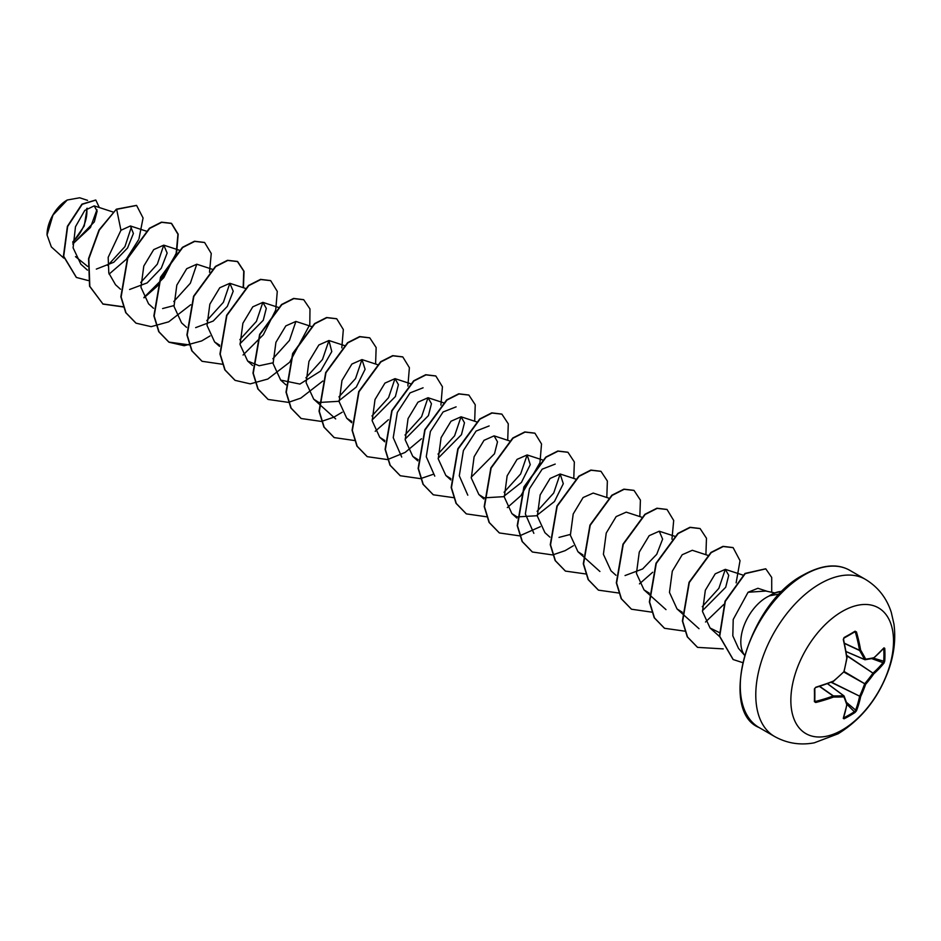 <?xml version="1.0" encoding="UTF-8"?>
<svg xmlns="http://www.w3.org/2000/svg" width="941" height="941" viewBox="0 0 941 941"><rect width="100%" height="100%" fill="white"/><g stroke="black" fill="none" stroke-linecap="round" stroke-linejoin="round"><path stroke-width="1.41" d="M843.689 717.654L844.077 718.795L843.277 718.406A145.173 76.197 -115.8 0 0 846.771 704.668A145.008 37.84 -132.4 0 0 843.901 696.846A145.008 52.437 -159.2 0 1 833.526 697.034A145.173 90.806 -175.5 0 1 815.729 702.504L814.388 701.645A145.067 45.333 -103.4 0 0 814.388 688.977L815.729 687.271A145.173 76.197 -4.2 0 0 833.526 681.025A145.008 101.675 -27.7 0 0 843.901 671.721A145.008 101.675 -92.3 0 0 846.771 658.088A145.173 76.197 -115.8 0 0 843.277 639.551L844.077 637.539A145.067 45.333 -16.6 0 0 849.699 634.387A145.067 45.333 -16.6 0 0 855.051 631.199L854.722 631.846A144.291 45.086 163.4 0 1 849.699 634.846M843.806 717.795A144.291 108.838 24.3 0 0 854.722 711.49L855.404 710.643A144.396 90.312 -124.5 0 0 859.545 696.599L859.592 696.34A144.22 115.637 -99.6 0 0 864.591 684.013L864.897 683.507A144.22 115.637 -20.4 0 0 873.06 673.003L873.272 672.839A144.396 90.312 4.5 0 0 883.364 662.229L884.752 661.029L884.011 663.076A145.173 90.806 -175.5 0 1 873.871 673.744A145.008 116.261 159.6 0 1 865.661 684.283A145.008 116.261 80.4 0 1 860.627 696.669A145.173 90.806 55.5 0 1 856.463 710.796L855.051 712.455A145.067 109.427 -155.7 0 1 849.699 715.76A145.067 109.427 -155.7 0 1 844.077 718.795M842.183 730.016A72.598 41.91 -60 0 1 790.852 700.375A72.598 41.91 -60 0 1 842.183 611.462A72.598 41.91 -60 0 1 893.515 641.092A72.598 41.91 -60 0 1 842.183 730.016M855.051 631.199L856.463 631.94A145.173 90.806 55.5 0 1 860.627 650.09A145.008 52.437 39.2 0 1 865.661 659.17A145.008 37.84 12.4 0 0 873.871 657.735A145.173 76.197 -4.2 0 0 884.011 647.843L884.752 648.349A145.067 109.427 35.7 0 1 884.94 654.736A145.067 109.427 35.7 0 1 884.752 661.029M66.976 200.162A28.171 16.268 120 0 0 47.05 234.674A28.171 16.268 120 0 0 47.05 234.85M87.572 200.351L79.667 197.775L67.246 200.01L52.967 215.089L47.05 235.015L51.355 246.942L63.765 258.105M744.46 655.042A36.37 20.996 -60 0 1 744.155 625.33A36.37 20.996 -60 0 1 766.527 597.359A36.37 20.996 -60 0 1 769.75 595.724L769.409 595.782A35.005 20.208 -60 0 1 770.985 594.818A35.005 20.208 -60 0 1 782.194 591.442M774.913 592.912L765.821 591.054L748.071 592.254L733.215 619.472L732.816 635.822L738.52 648.42L744.437 655.112M87.607 266.374L75.492 256.634M72.81 244.072L94.312 221.888L97.123 211.172L94.206 205.867L84.772 210.419L75.492 226.71L73.092 247.789L80.867 264.233L87.454 270.138M96.323 269.102L113.755 262.268L127.564 247.989L133.399 233.45L130.399 225.969L120.942 230.274L108.18 257.328L108.803 273.055L115.52 284.747L120.483 289.216M129.587 289.487L147.161 282.9L161.264 268.244L167.145 253.07L163.781 245.154L153.712 249.612L143.797 266.056L140.962 287.287L148.549 303.814L153.512 308.283M162.617 308.554L173.92 305.59M173.767 301.543L190.353 283.229L196.787 264.221L186.718 268.703L176.826 285.123L174.003 306.401L181.578 322.881L186.541 327.35M195.657 327.633L213.207 321.057L227.334 306.378L233.215 291.204L229.851 283.3L219.759 287.758L209.855 304.19L207.032 325.457L214.607 341.959L219.606 345.159M239.979 343.736L263.257 320.281L266.291 308.366L262.88 302.367L252.788 306.825L242.896 323.245L240.061 344.535L247.636 361.026L259.151 365.755L273.019 362.803M272.866 358.756L289.452 340.442L295.886 321.434L285.829 325.892L275.925 342.336L273.09 363.591L280.677 380.093L299.908 384.069L320.587 371.072L331.785 351.581L328.938 340.513L318.858 344.971L308.954 361.403L306.119 382.658L313.706 399.172L318.693 402.372M318.975 402.489L338.207 401.337L356.274 387.069L365.096 369.295L361.979 359.58L351.887 364.049L341.983 380.47L339.16 401.76L346.735 418.239L351.734 421.439M372.107 420.015L395.396 396.537L398.419 384.646L395.008 378.647L384.928 383.105L375.012 399.549L372.189 420.803L379.764 437.306L384.763 440.506M405.148 439.082L428.426 415.616L431.449 403.713L428.037 397.725L417.945 402.183L408.053 418.616L405.23 439.906L412.793 456.385L418.075 459.69M438.177 458.161L461.466 434.671L464.478 422.791L461.066 416.792L450.998 421.239L441.082 437.683L438.247 458.926L445.834 475.452L450.821 478.651M471.206 477.228L494.495 453.75L497.507 441.847L494.096 435.859L484.015 440.329L474.111 456.75L471.288 478.028L478.863 494.519L483.862 497.718M484.133 497.836L503.353 496.695L521.432 482.427L530.265 464.642L527.136 454.938L517.056 459.384L507.14 475.828L504.317 497.083L511.892 513.586L516.891 516.797M517.162 516.915L536.405 515.762L554.461 501.506L563.294 483.709L560.166 474.005L550.085 478.463L540.169 494.895L537.346 516.139L544.921 532.665L549.885 537.135M559.001 537.405L570.305 534.441M608.839 498.165L593.195 493.072L583.102 497.542L573.21 513.962L570.375 535.241L577.95 551.732L582.95 554.931M641.539 517.127L626.224 512.139L616.155 516.597L606.239 533.041L603.404 554.296L610.991 570.799M625.059 575.551L642.644 568.952L656.736 554.308L662.617 539.122L659.253 531.218L649.172 535.676L639.268 552.108L636.445 573.387L644.02 589.878L649.29 593.195M707.926 555.378L692.294 550.285L682.213 554.731L672.297 571.187L669.474 592.418L677.05 608.945L682.319 612.262M702.433 610.721L725.711 587.243L728.734 575.339L725.323 569.352L715.231 573.822L705.338 590.254L702.504 611.509L710.079 628.012L719.1 632.434M767.421 591.383L757.917 588.278L748.071 592.254M725.299 569.352L718.865 588.348L702.28 606.674M533.853 533.335L525.36 513.962L529.454 488.708L542.181 469.171L555.202 464.089M560.142 473.993L553.708 493.013L537.111 511.328M542.439 459.914L527.136 454.938L520.667 473.946L504.082 492.249M467.795 495.189L459.29 475.793L463.395 450.563L476.111 431.049L489.144 425.944M434.766 476.122L426.261 456.738L430.378 431.472L443.082 411.97L456.114 406.865M461.043 416.781L454.609 435.789L438.024 454.103M401.725 457.055L393.232 437.671L397.337 412.405L410.053 392.891L423.085 387.798M428.014 397.714L421.58 416.734L404.995 435.036M410.311 383.634L395.008 378.647L388.551 397.655L371.966 415.969M361.956 359.58L355.522 378.588L338.925 396.902M344.253 345.5L328.938 340.513L322.481 359.509L305.896 377.823M262.857 302.355L256.423 321.375L239.837 339.689M245.154 288.287L229.851 283.3L223.393 302.308L206.797 320.622M163.758 245.154L157.335 264.162L140.738 282.476M131.528 226.593L124.953 246.613L107.733 265.468M96.97 209.655L90.454 227.487L73.08 243.648M72.786 242.46L84.219 226.016L87.16 208.208M120.942 230.274L116.66 209.337L136.61 205.456L143.067 217.983L138.997 238.708M138.527 239.826L126.259 259.328L109.097 274.113M88.219 280.547L76.433 277.466L63.706 256.27L67.658 226.487L82.208 204.315L95.841 200.092L99.299 207.526M116.378 209.184L99.017 229.945L88.56 258.646L89.56 286.205L103.016 304.096L89.83 286.37L88.83 258.799L99.299 230.11L116.378 209.184L136.48 205.385M76.303 277.383L63.423 256.105L67.387 226.334L81.926 204.15L95.7 200.01M769.75 595.724L778.772 594.171M103.016 304.096L123.377 306.966M143.985 297.815L157.194 286.217M157.688 285.664L176.473 253.141M176.649 252.517L178.178 234.18L171.591 223.452L161.711 222.323L149.69 228.416L127.776 258.281L121.13 296.956L126 312.8L136.045 323.175L151.183 326.656L168.615 321.857M168.757 321.787L190.717 304.743M209.502 272.22L211.255 253.494L204.62 242.519L194.74 241.39L182.719 247.483L160.817 277.348L154.159 316.011L159.029 331.855L169.062 342.242L184.213 345.723L201.645 340.936M201.786 340.865L210.043 335.949M243.46 287.734L244.025 271.267L237.661 261.586L227.781 260.457L215.748 266.55L193.846 296.415L187.188 335.09L192.058 350.934L202.103 361.309L222.264 364.226M243.072 355.028L263.351 334.749L275.56 310.354M275.748 309.73L277.277 291.404L270.69 280.665L260.81 279.536L248.789 285.617L226.875 315.482L220.218 354.157L225.087 370.001L235.132 380.376L250.271 383.869L267.714 379.07M267.856 379L289.322 362.497M289.816 361.956L309.801 324.598L309.977 308.942L303.72 299.732L293.839 298.603L281.818 304.696L259.904 334.561L253.258 373.236L258.116 389.08L268.161 399.455L288.322 402.36M288.534 402.325L300.744 398.137M300.885 398.067L322.845 381.023M341.806 347.864L343.336 329.538L336.749 318.799L326.868 317.67L314.847 323.763L292.933 353.64L286.287 392.303L291.157 408.147L301.202 418.522L321.351 421.427M321.563 421.392L333.773 417.216M333.914 417.145L342.171 412.24M375.588 364.014L376.153 347.547L369.778 337.866L359.897 336.749L347.876 342.842L325.962 372.707L319.317 411.382L324.186 427.226L334.231 437.6L354.381 440.506M375.2 431.307L388.41 419.71M407.865 386.01L409.394 367.684L402.807 356.945L392.926 355.816L380.905 361.909L359.003 391.774L352.346 430.449L357.215 446.281L367.261 456.667L387.421 459.573M387.621 459.537L405.112 452.433L421.45 438.777M440.906 405.077L442.435 386.751L435.848 376.012L425.967 374.883L413.946 380.976L392.032 410.841L385.375 449.516L390.244 465.36L400.29 475.734L420.451 478.64M420.651 478.604L432.872 474.429M474.676 421.227L475.24 404.759L468.877 395.079L458.996 393.95L446.975 400.043L425.061 429.908L418.404 468.583L423.274 484.427L433.319 494.801L453.691 497.671M507.705 440.294L508.281 423.826L501.906 414.158L492.025 413.028L480.004 419.11L458.102 448.986L451.445 487.65L456.303 503.494L466.36 513.88L486.509 516.785M507.328 507.587L520.538 495.989M521.032 495.448L539.816 462.925M539.993 462.29L541.522 443.964L534.935 433.225L525.054 432.095L513.033 438.188L491.131 468.053L484.474 506.728L489.344 522.573L499.389 532.947L519.55 535.852M519.75 535.817L540.357 526.666M573.775 478.44L574.339 461.972L567.964 452.292L558.084 451.162L546.062 457.255L524.161 487.132L517.503 525.807L522.373 541.64L532.418 552.014L552.579 554.931M552.779 554.884L564.988 550.708M565.141 550.638L573.398 545.733M606.804 497.507L607.368 481.039L601.005 471.359L591.124 470.241L579.091 476.334L557.19 506.199L550.532 544.874L555.402 560.718L565.447 571.093L585.808 573.963M639.833 516.574L640.409 500.106L634.034 490.437L624.154 489.308L612.132 495.401L590.219 525.266L583.573 563.941L588.431 579.774L598.476 590.16L618.849 593.03M639.457 583.867L652.666 572.269M671.945 539.205L673.697 520.479L667.063 509.504L657.183 508.375L645.161 514.468L623.26 544.333L616.602 583.008L621.46 598.852L631.505 609.227L651.666 612.132M705.903 554.72L706.468 538.252L700.104 528.583L690.223 527.454L678.19 533.535L656.289 563.4L649.631 602.075L654.501 617.919L664.546 628.294L684.907 631.176M705.515 622.013L723.747 604.487M736.133 582.855L740.026 560.683L733.133 547.65L723.253 546.521L711.22 552.614L689.318 582.479L682.66 621.154L687.53 636.998L697.575 647.373L723.217 648.89M771.726 592.254L771.714 577.445L765.798 568.858L745.248 573.622L725.323 601.334L719.712 636.316L733.215 659.559L742.52 662.57M102.734 303.943L123.306 306.778M143.855 297.556L163.805 277.63L175.991 253.647M176.19 252.988L177.943 234.262L171.321 223.288L161.429 222.158L149.407 228.251L127.506 258.128L120.848 296.791L125.718 312.635L135.904 323.092M204.491 242.437L194.469 241.237L182.448 247.318L160.535 277.183L153.877 315.858L158.747 331.702L168.792 342.077L189.364 344.912M243.166 287.64L243.754 271.126L237.379 261.433L227.499 260.304L215.477 266.385L193.575 296.25L186.918 334.925L191.776 350.77L201.962 361.226M270.549 280.583L260.539 279.371L248.506 285.464L226.605 315.329L219.947 354.004L224.817 369.848L234.991 380.305M303.578 299.65L293.568 298.438L281.535 304.531L259.634 334.396L252.976 373.071L257.846 388.915L268.032 399.372M336.607 318.717L326.598 317.517L314.565 323.61L292.663 353.475L286.005 392.15L290.875 407.994L301.061 418.439M369.637 337.795L359.627 336.584L347.594 342.677L325.692 372.542L319.046 411.217L323.904 427.061L334.09 437.518M402.677 356.862L392.656 355.651L380.635 361.744L358.721 391.609L352.075 430.284L356.933 446.128L367.119 456.585M435.707 375.93L425.697 374.73L413.664 380.811L391.762 410.676L385.104 449.351L389.974 465.195L400.148 475.652M468.736 395.008L458.726 393.797L446.693 399.89L424.791 429.755L418.133 468.418L423.003 484.262L433.178 494.719M501.765 414.075L491.755 412.864L479.734 418.957L457.82 448.822L451.162 487.497L456.032 503.341L466.218 513.798M534.806 433.142L524.784 431.943L512.763 438.024L490.849 467.9L484.203 506.576L489.061 522.408L499.248 532.865M567.835 452.221L557.813 451.01L545.792 457.103L523.878 486.968L517.232 525.643L522.102 541.487L532.288 551.944M600.864 471.288L590.842 470.077L578.821 476.17L556.919 506.046L550.262 544.71L555.131 560.554L565.318 571.011M633.893 490.355L623.883 489.155L611.85 495.237L589.948 525.102L583.291 563.777L588.16 579.621L598.347 590.078M666.934 509.434L656.912 508.222L644.891 514.304L622.977 544.169L616.32 582.844L621.189 598.688L631.376 609.145M699.963 528.501L689.941 527.289L677.92 533.382L656.006 563.247L649.361 601.922L654.218 617.767L664.405 628.223M732.992 547.568L722.97 546.356L710.949 552.449L689.047 582.314L682.39 620.989L687.259 636.834L697.434 647.29M765.668 568.776L744.978 573.457L725.04 601.181L719.442 636.163L733.074 659.476M769.891 595.806A35.005 20.208 -60 0 1 782.042 591.607M72.798 241.802A28.171 16.268 120 0 0 86.701 208.584M864.897 659.688L865.661 659.17A0.776 0.612 -97.8 0 1 864.897 659.688M864.626 659.57L846.053 651.537L864.591 659.512A144.22 52.155 -140.8 0 0 859.592 650.49L860.627 650.09L859.592 650.49L844.489 643.456M844.442 643.232L859.545 650.278A144.396 90.312 -124.5 0 0 855.404 632.211L856.463 631.94M844.077 637.539L843.559 639.268C843.618 638.363 843.618 638.363 843.559 639.268L843.277 639.551M815.435 687.577L814.835 688.577L815.435 687.577A144.396 75.786 175.8 0 0 833.15 681.355L833.385 681.425A0.776 0.776 0 0 0 833.597 681.296L833.503 681.284M814.388 701.645L815.435 701.445A144.396 90.312 4.5 0 0 833.15 695.999L833.361 695.928A144.22 52.155 20.8 0 0 843.677 695.752L843.971 695.928A0.776 0.612 -22.2 0 1 844.136 696.14A0.776 0.776 0 0 0 843.877 695.811L827.551 683.672M814.788 688.73A144.291 45.086 76.6 0 1 814.777 701.033L815.729 702.504M843.277 718.406L843.501 717.748M843.407 717.818L847.041 704.35A0.776 0.776 0 0 0 847.018 703.974A0.776 0.659 -17.8 0 1 846.771 704.668L847.041 704.209M847.029 704.386L855.051 712.455M827.457 683.695L843.677 695.752L843.901 696.846A0.776 0.612 -22.2 0 0 844.136 696.14L847.018 703.974A0.776 0.659 -17.8 0 0 846.829 703.703M846.5 702.409L856.463 710.796M831.138 682.307L860.627 696.669L831.456 682.19M819.493 686.436L833.15 695.999L833.526 697.034L833.361 695.928L819.717 686.365M843.901 672.062L865.661 684.283L844.195 671.556M846.735 655.724L873.871 673.744L846.688 655.371M814.847 701.28L814.388 688.977M871.766 658.629L884.011 663.076M815.729 687.271L833.385 681.425L843.677 671.945M873.601 658.206L883.74 661.217A144.291 108.838 -144.3 0 0 883.928 654.96A144.291 108.838 -144.3 0 0 883.74 648.608L884.752 648.349M846.982 657.935L847.041 658.018A0.776 0.776 0 0 0 847.041 657.771L843.959 672.003A0.776 0.776 0 0 0 844.171 671.639L843.971 671.427M873.718 658.135L873.871 657.735A0.776 0.659 -102.2 0 1 873.389 658.3A0.776 0.776 0 0 0 873.718 658.135L883.575 648.255M873.06 658.265A0.776 0.659 -102.2 0 0 873.389 658.3L865.155 659.723A0.776 0.776 0 0 1 864.744 659.665L846.065 651.595M854.969 631.787L843.959 638.127L843.559 639.268L846.865 657.594A144.396 75.786 64.2 0 0 843.454 639.433M774.584 736.497A90.748 52.39 -60 0 1 760.669 663.77A90.748 52.39 -60 0 1 819.952 583.808A90.748 52.39 -60 0 1 865.332 579.315L849.817 570.352A90.748 52.39 120 0 0 804.449 574.845A90.748 52.39 120 0 0 745.166 654.818A90.748 52.39 120 0 0 759.069 727.534L774.584 736.497C786.935 743.343 800.168 745.448 814.271 742.825L838.102 733.792C861.697 719.183 878.553 697.857 888.692 669.792C894.138 654.254 895.891 639.01 893.95 624.071L891.292 612.415C886.693 598.017 878.047 586.984 865.332 579.315M855.404 632.211L854.322 632.164M849.394 635.022A144.291 45.086 163.4 0 1 844.077 638.01M814.859 700.527L815.435 701.445M827.504 683.684L843.736 695.752M759.069 727.534C718.477 711.372 747.213 603.604 803.661 574.775C822.034 564.741 837.419 563.259 849.817 570.352M94.206 205.867L113.026 212.007M130.399 225.969L146.396 231.18M163.781 245.154L179.425 250.247M196.81 264.221L212.454 269.326M214.607 341.959L219.571 346.417M262.88 302.367L278.512 307.46M247.636 361.026L252.611 365.496M295.909 321.434L311.553 326.539M280.677 380.105L285.911 384.81M313.706 399.172L318.67 403.63M318.94 403.877L335.666 418.91M361.979 359.58L377.282 364.567M346.735 418.239L351.699 422.709M379.764 437.306L384.728 441.776M428.037 397.725L443.34 402.713M412.793 456.385L417.769 460.843M461.066 416.792L476.381 421.78M445.834 475.452L450.798 479.922M494.096 435.859L509.41 440.847M478.863 494.519L483.827 498.989M511.892 513.598L516.856 518.056M560.166 474.005L575.469 478.993M577.95 551.732L582.926 556.202M583.197 556.449L599.911 571.481M610.991 570.811L615.955 575.269M659.253 531.218L674.897 536.311M644.02 589.878L648.984 594.336M649.255 594.583L665.981 609.615M677.05 608.945L699.01 628.694M725.323 569.352L743.331 575.222M710.079 628.012L719.477 636.469"/></g></svg>
